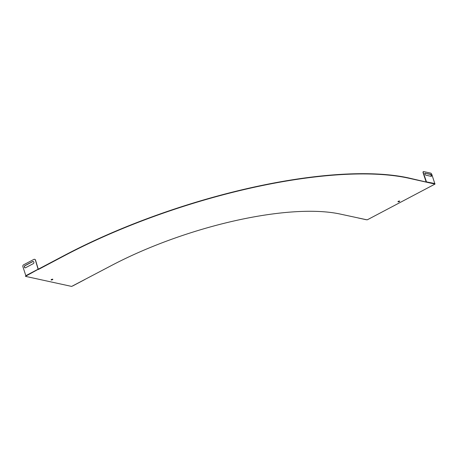 <?xml version="1.0" encoding="UTF-8"?>
<svg xmlns="http://www.w3.org/2000/svg" width="458" height="458" viewBox="0 0 458 458"><rect width="100%" height="100%" fill="white"/><g stroke="black" fill="none" stroke-linecap="round" stroke-linejoin="round"><path stroke-width="0.69" d="M399.536 201.068A0.905 0.286 161.9 0 0 398.523 201.245A0.905 0.286 161.9 0 0 397.962 201.726A0.905 0.286 161.9 0 0 398.912 201.715A0.905 0.286 161.9 0 0 399.685 201.159A0.905 0.286 161.9 0 0 399.536 201.068A0.905 0.286 161.9 0 1 398.826 201.457A0.905 0.286 161.9 0 1 398.019 201.56M52.687 279.214A0.905 0.286 161.9 0 0 51.674 279.391A0.905 0.286 161.9 0 0 51.113 279.872A0.905 0.286 161.9 0 0 52.063 279.861A0.905 0.286 161.9 0 0 52.836 279.306A0.905 0.286 161.9 0 0 52.687 279.214A0.905 0.286 161.9 0 1 51.977 279.603A0.905 0.286 161.9 0 1 51.17 279.706M366.297 219.685L367.31 219.806L434.98 184.093L408.41 178.133A258.896 82.062 161.9 0 0 64.618 255.593L38.352 269.499L35.547 260.15A1.437 1.202 -77.7 0 0 34.636 259.331M26.043 275.573L38.117 269.201L35.392 260.115A1.437 1.202 -77.7 0 0 33.829 259.423L23.61 264.81A1.437 1.202 -77.7 0 0 22.9 266.711L25.745 275.418L26.283 275.865L25.488 276.357L71.648 286.416L111.088 265.72A172.597 54.708 -18.1 0 1 340.283 214.081L366.566 219.743M434.51 183.893L434.711 183.28L431.865 174.567A1.437 0.647 62.2 0 0 430.663 173.101L423.696 171.584A1.437 0.647 62.2 0 0 423.45 171.607A1.437 0.647 62.2 0 0 423.347 172.712L426.421 181.717L426.278 182.095L425.992 181.883M434.997 183.767L434.653 183.71M26.112 275.722L25.459 276.271M38.69 269.041L26.283 275.865M426.026 181.986L408.324 177.876A258.896 82.062 161.9 0 0 64.532 255.335L38.741 268.943L38.764 269.258M33.325 261.489A1.151 0.962 -77.7 0 0 32.821 261.592L25.098 265.663A1.151 0.962 -77.7 0 0 25.116 267.804M33.342 263.631A1.151 0.962 -77.7 0 0 32.667 261.558L24.944 265.629A1.151 0.962 -77.7 0 0 25.619 267.707L33.342 263.631M434.653 183.509L426.192 181.837L426.284 181.557M423.347 171.693A1.437 0.647 62.2 0 0 423.221 171.727A1.437 0.647 62.2 0 0 423.118 172.832L426.055 181.671M431.213 176.347A1.151 0.521 62.2 0 0 431.07 175.237A1.151 0.521 62.2 0 0 430.245 174.384L424.978 173.239A1.151 0.521 62.2 0 0 424.91 173.227M425.201 173.118A1.151 0.521 62.2 0 0 425.007 173.135A1.151 0.521 62.2 0 0 424.995 174.206A1.151 0.521 62.2 0 0 425.883 175.191L431.15 176.341A1.151 0.521 62.2 0 0 431.344 176.319A1.151 0.521 62.2 0 0 431.356 175.248A1.151 0.521 62.2 0 0 430.468 174.263L424.978 173.239M84.753 279.592L72.679 285.964M366.417 219.766L358.185 217.974"/></g></svg>
